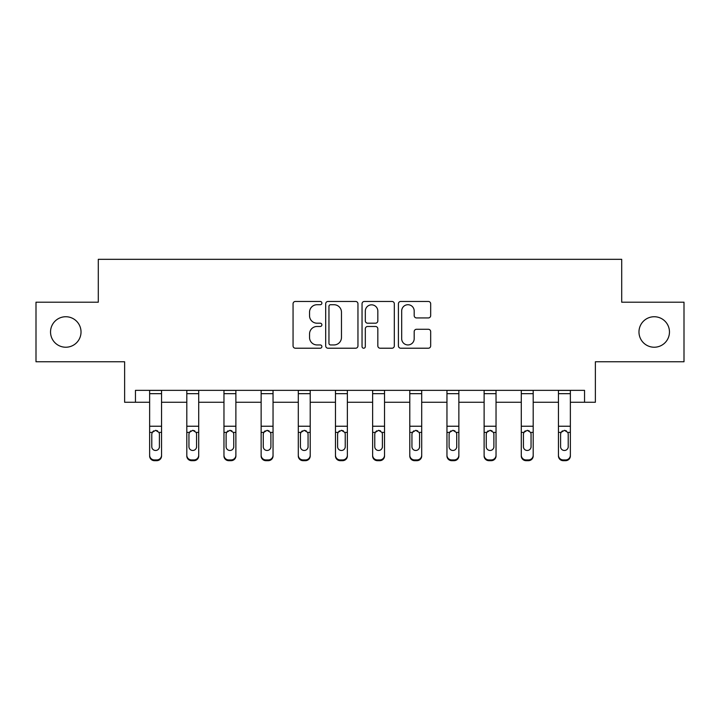 <?xml version="1.0" encoding="UTF-8"?>
<svg xmlns="http://www.w3.org/2000/svg" width="720" height="720" viewBox="0 0 720 720"><rect width="100%" height="100%" fill="white"/><g stroke="black" fill="none" stroke-linecap="round" stroke-linejoin="round"><path stroke-width="1.08" d="M638.973 331.983A15.246 15.246 0 0 0 654.219 347.229A15.246 15.246 0 0 0 669.465 331.983A15.246 15.246 0 0 0 654.219 316.737A15.246 15.246 0 0 0 638.973 331.983M50.535 331.983A15.246 15.246 0 0 0 65.781 347.229A15.246 15.246 0 0 0 81.027 331.983A15.246 15.246 0 0 0 65.781 316.737A15.246 15.246 0 0 0 50.535 331.983M321.885 303.093A1.638 1.638 0 0 0 320.247 301.455L295.398 301.455A2.34 2.34 0 0 0 293.058 303.795L293.058 345.879A2.34 2.34 0 0 0 295.398 348.219L320.247 348.219A1.638 1.638 0 0 0 321.885 346.581A1.638 1.638 0 0 0 320.247 344.943L317.034 344.943A7.479 7.479 0 0 1 309.546 337.464L309.546 333.954A7.479 7.479 0 0 1 317.034 326.475L320.247 326.475A1.638 1.638 0 0 0 321.885 324.837A1.638 1.638 0 0 0 320.247 323.199L317.034 323.199A7.479 7.479 0 0 1 309.546 315.72L309.546 312.21A7.479 7.479 0 0 1 317.034 304.722L320.247 304.722A1.638 1.638 0 0 0 321.885 303.093M135.459 402.264L135.459 390.348L584.541 390.348L584.541 402.264L595.377 402.264L595.377 361.764L684 361.764L684 302.202L621.702 302.202L621.702 259.326L98.298 259.326L98.298 302.202L36 302.202L36 361.764L124.623 361.764L124.623 402.264L149.634 402.264M428.337 317.934A2.34 2.34 0 0 0 430.677 315.603L430.677 303.795A2.34 2.34 0 0 0 428.337 301.455L400.743 301.455A2.34 2.34 0 0 0 398.412 303.795L398.412 345.879A2.34 2.34 0 0 0 400.743 348.219L428.337 348.219A2.34 2.34 0 0 0 430.677 345.879L430.677 331.614A2.34 2.34 0 0 0 428.337 329.283L416.529 329.283A2.34 2.34 0 0 0 414.189 331.614L414.189 338.688A6.255 6.255 0 0 1 407.934 344.943A6.255 6.255 0 0 1 401.679 338.688L401.679 310.977A6.255 6.255 0 0 1 407.934 304.722A6.255 6.255 0 0 1 414.189 310.977L414.189 315.603A2.34 2.34 0 0 0 416.529 317.934L428.337 317.934M357.957 303.795A2.34 2.34 0 0 0 355.617 301.455L328.023 301.455A2.34 2.34 0 0 0 325.683 303.795L325.683 345.879A2.34 2.34 0 0 0 328.023 348.219L355.617 348.219A2.34 2.34 0 0 0 357.957 345.879L357.957 303.795M364.383 301.455L391.977 301.455A2.34 2.34 0 0 1 394.317 303.795L394.317 345.879A2.34 2.34 0 0 1 391.977 348.219L380.169 348.219A2.34 2.34 0 0 1 377.829 345.879L377.829 328.815A2.34 2.34 0 0 0 375.489 326.475L367.659 326.475A2.34 2.34 0 0 0 365.319 328.815L365.319 346.581A1.638 1.638 0 0 1 363.681 348.219A1.638 1.638 0 0 1 362.043 346.581L362.043 303.795A2.34 2.34 0 0 1 364.383 301.455M161.55 402.264L186.804 402.264M198.711 402.264L223.965 402.264M235.881 402.264L261.135 402.264M273.042 402.264L298.296 402.264M310.212 402.264L335.466 402.264M347.373 402.264L372.627 402.264M384.534 402.264L409.788 402.264M421.704 402.264L446.958 402.264M458.865 402.264L484.119 402.264M496.035 402.264L521.289 402.264M533.196 402.264L558.45 402.264M570.366 402.264L584.541 402.264M330.597 304.722A1.638 1.638 0 0 0 328.959 306.36L328.959 343.314A1.638 1.638 0 0 0 330.597 344.943L333.981 344.943A7.479 7.479 0 0 0 341.469 337.464L341.469 312.21A7.479 7.479 0 0 0 333.981 304.722L330.597 304.722M377.829 311.094A6.255 6.255 0 0 0 371.574 304.839A6.255 6.255 0 0 0 365.319 311.094L365.319 320.859A2.34 2.34 0 0 0 367.659 323.199L375.489 323.199A2.34 2.34 0 0 0 377.829 320.859L377.829 311.094M149.634 433.143L149.634 455.202A4.761 4.725 0 0 0 154.404 459.936L156.789 459.936A4.761 4.725 0 0 0 161.55 455.202L161.55 455.949A4.761 4.725 180 0 1 156.789 460.674L156.789 459.936M159.408 447.444L159.408 446.697A3.816 3.78 180 0 1 155.592 450.477A3.816 3.78 180 0 1 151.785 446.697L151.785 434.151L151.785 446.697A3.816 3.78 180 0 0 155.592 450.477M157.581 430.875L155.592 430.317L158.985 432.396L159.408 433.854M153.603 430.875L152.208 432.396L151.785 434.151L152.208 432.396L155.592 430.317M161.55 390.348L161.55 455.949M149.634 390.348L149.634 455.202M154.404 459.936L154.404 460.674L156.789 460.674M154.404 460.674A4.761 4.725 180 0 1 149.634 455.949M159.408 434.151L159.408 446.697M186.804 433.143L186.804 455.202A4.761 4.725 0 0 0 191.565 459.936L193.95 459.936A4.761 4.725 0 0 0 198.711 455.202L198.711 455.949A4.761 4.725 180 0 1 193.95 460.674L193.95 459.936M196.569 447.444L196.569 446.697A3.816 3.78 180 0 1 192.762 450.477A3.816 3.78 180 0 1 188.946 446.697L188.946 434.151L188.946 446.697A3.816 3.78 180 0 0 192.762 450.477M194.742 430.875L192.762 430.317L196.146 432.396L196.569 433.854M190.773 430.875L189.369 432.396L188.946 434.151L189.369 432.396L192.762 430.317M223.965 433.143L223.965 455.202A4.761 4.725 0 0 0 228.735 459.936L231.111 459.936A4.761 4.725 0 0 0 235.881 455.202L235.881 455.949A4.761 4.725 180 0 1 231.111 460.674L231.111 459.936M233.739 447.444L233.739 446.697A3.816 3.78 180 0 1 229.923 450.477A3.816 3.78 180 0 1 226.116 446.697L226.116 434.151L226.116 446.697A3.816 3.78 180 0 0 229.923 450.477M231.903 430.875L229.923 430.317L233.316 432.396L233.739 433.854M227.934 430.875L226.53 432.396L226.116 434.151L226.53 432.396L229.923 430.317M198.711 390.348L198.711 455.949M186.804 390.348L186.804 455.202M191.565 459.936L191.565 460.674L193.95 460.674M191.565 460.674A4.761 4.725 180 0 1 186.804 455.949M196.569 434.151L196.569 446.697M235.881 390.348L235.881 455.949M223.965 390.348L223.965 455.202M228.735 459.936L228.735 460.674L231.111 460.674M228.735 460.674A4.761 4.725 180 0 1 223.965 455.949M233.739 434.151L233.739 446.697M261.135 433.143L261.135 455.202A4.761 4.725 0 0 0 265.896 459.936L268.281 459.936A4.761 4.725 0 0 0 273.042 455.202L273.042 455.949A4.761 4.725 180 0 1 268.281 460.674L268.281 459.936M270.9 447.444L270.9 446.697A3.816 3.78 180 0 1 267.084 450.477A3.816 3.78 180 0 1 263.277 446.697L263.277 434.151L263.277 446.697A3.816 3.78 180 0 0 267.084 450.477M269.073 430.875L267.084 430.317L270.477 432.396L270.9 433.854M265.095 430.875L263.7 432.396L263.277 434.151L263.7 432.396L267.084 430.317M273.042 390.348L273.042 455.949M261.135 390.348L261.135 455.202M265.896 459.936L265.896 460.674L268.281 460.674M265.896 460.674A4.761 4.725 180 0 1 261.135 455.949M270.9 434.151L270.9 446.697M298.296 433.143L298.296 455.202A4.761 4.725 0 0 0 303.066 459.936L305.442 459.936A4.761 4.725 0 0 0 310.212 455.202L310.212 455.949A4.761 4.725 180 0 1 305.442 460.674L305.442 459.936M308.061 447.444L308.061 446.697A3.816 3.78 180 0 1 304.254 450.477A3.816 3.78 180 0 1 300.438 446.697L300.438 434.151L300.438 446.697A3.816 3.78 180 0 0 304.254 450.477M306.234 430.875L304.254 430.317L307.647 432.396L308.061 433.854M302.265 430.875L300.861 432.396L300.438 434.151L300.861 432.396L304.254 430.317M310.212 390.348L310.212 455.949M298.296 390.348L298.296 455.202M303.066 459.936L303.066 460.674L305.442 460.674M303.066 460.674A4.761 4.725 180 0 1 298.296 455.949M308.061 434.151L308.061 446.697M335.466 433.143L335.466 455.202A4.761 4.725 0 0 0 340.227 459.936L342.612 459.936A4.761 4.725 0 0 0 347.373 455.202L347.373 455.949A4.761 4.725 180 0 1 342.612 460.674L342.612 459.936M345.231 447.444L345.231 446.697A3.816 3.78 180 0 1 341.415 450.477A3.816 3.78 180 0 1 337.608 446.697L337.608 434.151L337.608 446.697A3.816 3.78 180 0 0 341.415 450.477M343.404 430.875L341.415 430.317L344.808 432.396L345.231 433.854M339.426 430.875L338.031 432.396L337.608 434.151L338.031 432.396L341.415 430.317M347.373 390.348L347.373 455.949M335.466 390.348L335.466 455.202M340.227 459.936L340.227 460.674L342.612 460.674M340.227 460.674A4.761 4.725 180 0 1 335.466 455.949M345.231 434.151L345.231 446.697M372.627 433.143L372.627 455.202A4.761 4.725 0 0 0 377.388 459.936L379.773 459.936A4.761 4.725 0 0 0 384.534 455.202L384.534 455.949A4.761 4.725 180 0 1 379.773 460.674L379.773 459.936M382.392 447.444L382.392 446.697A3.816 3.78 180 0 1 378.585 450.477A3.816 3.78 180 0 1 374.769 446.697L374.769 434.151L374.769 446.697A3.816 3.78 180 0 0 378.585 450.477M380.565 430.875L378.585 430.317L381.969 432.396L382.392 433.854M376.596 430.875L375.192 432.396L374.769 434.151L375.192 432.396L378.585 430.317M384.534 390.348L384.534 455.949M372.627 390.348L372.627 455.202M377.388 459.936L377.388 460.674L379.773 460.674M377.388 460.674A4.761 4.725 180 0 1 372.627 455.949M382.392 434.151L382.392 446.697M409.788 433.143L409.788 455.202A4.761 4.725 0 0 0 414.558 459.936L416.934 459.936A4.761 4.725 0 0 0 421.704 455.202L421.704 455.949A4.761 4.725 180 0 1 416.934 460.674L416.934 459.936M419.562 447.444L419.562 446.697A3.816 3.78 180 0 1 415.746 450.477A3.816 3.78 180 0 1 411.939 446.697L411.939 434.151L411.939 446.697A3.816 3.78 180 0 0 415.746 450.477M417.735 430.875L415.746 430.317L419.139 432.396L419.562 433.854M413.757 430.875L412.353 432.396L411.939 434.151L412.353 432.396L415.746 430.317M421.704 390.348L421.704 455.949M409.788 390.348L409.788 455.202M414.558 459.936L414.558 460.674L416.934 460.674M414.558 460.674A4.761 4.725 180 0 1 409.788 455.949M419.562 434.151L419.562 446.697M446.958 433.143L446.958 455.202A4.761 4.725 0 0 0 451.719 459.936L454.104 459.936A4.761 4.725 0 0 0 458.865 455.202L458.865 455.949A4.761 4.725 180 0 1 454.104 460.674L454.104 459.936M456.723 447.444L456.723 446.697A3.816 3.78 180 0 1 452.916 450.477A3.816 3.78 180 0 1 449.1 446.697L449.1 434.151L449.1 446.697A3.816 3.78 180 0 0 452.916 450.477M454.896 430.875L452.916 430.317L456.3 432.396L456.723 433.854M450.927 430.875L449.523 432.396L449.1 434.151L449.523 432.396L452.916 430.317M458.865 390.348L458.865 455.949M446.958 390.348L446.958 455.202M451.719 459.936L451.719 460.674L454.104 460.674M451.719 460.674A4.761 4.725 180 0 1 446.958 455.949M456.723 434.151L456.723 446.697M484.119 433.143L484.119 455.202A4.761 4.725 0 0 0 488.889 459.936L491.265 459.936A4.761 4.725 0 0 0 496.035 455.202L496.035 455.949A4.761 4.725 180 0 1 491.265 460.674L491.265 459.936M493.884 447.444L493.884 446.697A3.816 3.78 180 0 1 490.077 450.477A3.816 3.78 180 0 1 486.261 446.697L486.261 434.151L486.261 446.697A3.816 3.78 180 0 0 490.077 450.477M492.057 430.875L490.077 430.317L493.47 432.396L493.884 433.854M488.088 430.875L486.684 432.396L486.261 434.151L486.684 432.396L490.077 430.317M521.289 433.143L521.289 455.202A4.761 4.725 0 0 0 526.05 459.936L528.435 459.936A4.761 4.725 0 0 0 533.196 455.202L533.196 455.949A4.761 4.725 180 0 1 528.435 460.674L528.435 459.936M531.054 447.444L531.054 446.697A3.816 3.78 180 0 1 527.238 450.477A3.816 3.78 180 0 1 523.431 446.697L523.431 434.151L523.431 446.697A3.816 3.78 180 0 0 527.238 450.477M529.227 430.875L527.238 430.317L530.631 432.396L531.054 433.854M525.249 430.875L523.854 432.396L523.431 434.151L523.854 432.396L527.238 430.317M558.45 433.143L558.45 455.202A4.761 4.725 0 0 0 563.211 459.936L565.596 459.936A4.761 4.725 0 0 0 570.366 455.202L570.366 455.949A4.761 4.725 180 0 1 565.596 460.674L565.596 459.936M568.215 447.444L568.215 446.697A3.816 3.78 180 0 1 564.408 450.477A3.816 3.78 180 0 1 560.592 446.697L560.592 434.151L560.592 446.697A3.816 3.78 180 0 0 564.408 450.477M566.388 430.875L564.408 430.317L567.792 432.396L568.215 433.854M562.419 430.875L561.015 432.396L560.592 434.151L561.015 432.396L564.408 430.317M496.035 390.348L496.035 455.949M484.119 390.348L484.119 455.202M488.889 459.936L488.889 460.674L491.265 460.674M488.889 460.674A4.761 4.725 180 0 1 484.119 455.949M493.884 434.151L493.884 446.697M533.196 390.348L533.196 455.949M521.289 390.348L521.289 455.202M526.05 459.936L526.05 460.674L528.435 460.674M526.05 460.674A4.761 4.725 180 0 1 521.289 455.949M531.054 434.151L531.054 446.697M570.366 390.348L570.366 455.949M558.45 390.348L558.45 455.202M563.211 459.936L563.211 460.674L565.596 460.674M563.211 460.674A4.761 4.725 180 0 1 558.45 455.949M568.215 434.151L568.215 446.697M149.634 390.402L161.55 390.402M158.985 432.396L161.55 432.396M149.634 432.396L152.208 432.396M149.634 426.231L161.55 426.231M149.634 393.669L161.55 393.669M186.804 390.402L198.711 390.402M196.146 432.396L198.711 432.396M186.804 432.396L189.369 432.396M186.804 426.231L198.711 426.231M186.804 393.669L198.711 393.669M223.965 390.402L235.881 390.402M233.316 432.396L235.881 432.396M223.965 432.396L226.53 432.396M223.965 426.231L235.881 426.231M223.965 393.669L235.881 393.669M261.135 390.402L273.042 390.402M270.477 432.396L273.042 432.396M261.135 432.396L263.7 432.396M261.135 426.231L273.042 426.231M261.135 393.669L273.042 393.669M298.296 390.402L310.212 390.402M307.647 432.396L310.212 432.396M298.296 432.396L300.861 432.396M298.296 426.231L310.212 426.231M298.296 393.669L310.212 393.669M335.466 390.402L347.373 390.402M344.808 432.396L347.373 432.396M335.466 432.396L338.031 432.396M335.466 426.231L347.373 426.231M335.466 393.669L347.373 393.669M372.627 390.402L384.534 390.402M381.969 432.396L384.534 432.396M372.627 432.396L375.192 432.396M372.627 426.231L384.534 426.231M372.627 393.669L384.534 393.669M409.788 390.402L421.704 390.402M419.139 432.396L421.704 432.396M409.788 432.396L412.353 432.396M409.788 426.231L421.704 426.231M409.788 393.669L421.704 393.669M446.958 390.402L458.865 390.402M456.3 432.396L458.865 432.396M446.958 432.396L449.523 432.396M446.958 426.231L458.865 426.231M446.958 393.669L458.865 393.669M484.119 390.402L496.035 390.402M493.47 432.396L496.035 432.396M484.119 432.396L486.684 432.396M484.119 426.231L496.035 426.231M484.119 393.669L496.035 393.669M521.289 390.402L533.196 390.402M530.631 432.396L533.196 432.396M521.289 432.396L523.854 432.396M521.289 426.231L533.196 426.231M521.289 393.669L533.196 393.669M558.45 390.402L570.366 390.402M567.792 432.396L570.366 432.396M558.45 432.396L561.015 432.396M558.45 426.231L570.366 426.231M558.45 393.669L570.366 393.669"/></g></svg>
